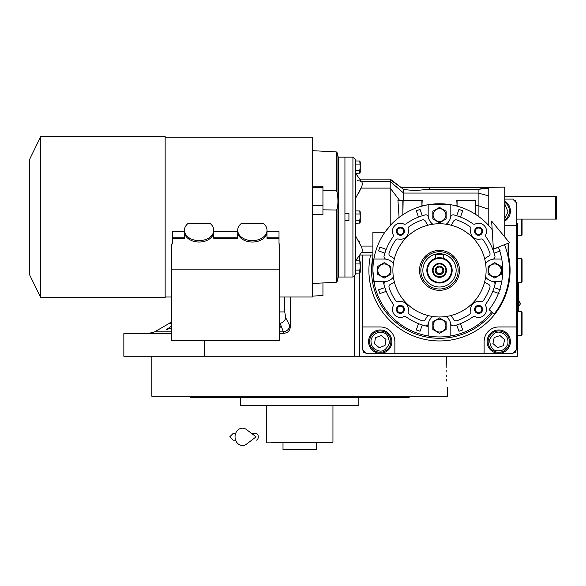 <?xml version="1.0" encoding="UTF-8"?>
<svg xmlns="http://www.w3.org/2000/svg" width="586" height="586" viewBox="0 0 586 586"><rect width="100%" height="100%" fill="white"/><g stroke="black" fill="none" stroke-linecap="round" stroke-linejoin="round"><path stroke-width="0.88" d="M279.676 325.596L280.357 326.907L279.676 328.328M171.793 327.662L166.212 329.779L171.793 325.904M171.793 323.472L169.127 323.472L154.638 331.837L171.793 331.837M290.326 296.992L290.326 326.834C289.967 330.702 287.858 332.848 283.99 333.28L279.676 322.263M446.129 367.583C447.609 393.353 447.609 393.353 446.129 367.583L446.569 356.266L359.584 356.266L517.409 356.266L517.409 223.742M504.758 196.442L556.7 196.442L556.7 219.083L517.409 219.083M555.367 196.442L555.367 219.083M359.584 273.179L359.584 356.266L123.844 356.266L123.844 333.624L171.793 333.624M359.584 260.88L359.584 255.269M283.99 333.28L279.676 333.39M204.507 340.459L204.507 356.266M290.326 326.834L285.704 317.707L284.759 311.935L284.759 296.992M518.742 311.649L518.742 282.342M518.676 282.342L518.676 311.649M519.042 301.526L519.042 305.789A2.527 2.527 0 0 0 519.042 301.526L518.742 301.526M447.484 387.558L447.484 396.217L304.823 396.217M446.158 370.55L446.195 371.942M446.32 375.077L446.429 376.886M446.613 379.508L446.752 381.083M446.569 356.266L446.276 361.108M446.224 362.346L446.136 366.309M289.44 396.217L151.818 396.217L151.818 356.266M345.066 397.55L254.236 397.55M362.053 397.55L375.318 397.55M376.344 397.55L405.812 397.55M407.578 397.55L409.109 397.55L409.599 396.217L189.703 396.217L190.194 397.55L192.362 397.55M356.259 396.217L395.015 396.217M404.069 396.217L409.599 396.217M193.321 397.55L240.45 397.55L240.45 405.541L358.852 405.541L358.852 397.55L354.127 397.55M240.45 397.55L245.175 397.55M409.109 397.55L190.194 397.55M404.069 397.55L395.015 397.55M204.287 397.55L195.233 397.55M304.178 442.833L332.767 442.833L332.951 442.166L271.816 442.166M312.301 442.166L318.432 442.166M327.486 442.166L332.951 442.166L332.951 405.541M280.87 442.166L287.001 442.166M266.352 405.541L266.535 442.833L283.001 442.833L283.001 449.491L316.301 449.491L316.301 442.833M332.767 442.833L266.535 442.833M327.486 442.833L318.432 442.833M280.87 442.833L271.816 442.833M295.124 442.833L283.001 442.833M504.758 199.101L512.75 199.101L516.742 203.1L516.742 349.608L512.75 353.6L366.243 353.6L362.251 349.608L362.251 255.042M504.758 221.083A11.654 11.654 0 0 0 504.758 201.093M516.742 225.742L504.758 225.742M370.711 286.21A2.198 2.198 0 0 0 371.011 287.455M507.981 287.455A2.198 2.198 0 0 0 508.282 286.21M362.251 326.966L380.226 326.966A14.65 14.65 0 0 1 394.876 341.616L394.876 353.6M484.117 353.6L484.117 341.616A14.65 14.65 0 0 1 498.767 326.966L516.742 326.966M498.767 353.27A11.654 11.654 0 0 0 510.421 341.616A11.654 11.654 0 0 0 498.767 329.962A11.654 11.654 0 0 0 487.113 341.616A11.654 11.654 0 0 0 498.767 353.27M380.226 353.27A11.654 11.654 0 0 0 391.88 341.616A11.654 11.654 0 0 0 380.226 329.962A11.654 11.654 0 0 0 368.572 341.616A11.654 11.654 0 0 0 380.226 353.27M363.584 350.933L363.584 352.267L364.91 352.267M515.409 201.767L515.409 200.434L514.083 200.434M514.083 352.267L515.409 352.267L515.409 350.933M504.758 219.897A10.658 10.658 66.3 0 0 504.758 202.28M504.758 218.234L508.047 211.934L504.758 203.95M504.758 211.934L504.758 211.495M371.019 340.166C370.733 345.813 373.319 349.366 378.783 350.824C383.054 352.032 386.606 349.439 389.441 343.059C388.701 336.115 386.108 332.562 381.669 332.401C376.029 332.115 372.476 334.709 371.019 340.166M369.7 339.961A10.658 10.658 -81.1 0 0 378.578 352.142A10.658 10.658 98.9 0 0 390.752 343.264A10.658 10.658 98.9 0 0 381.882 331.09A10.658 10.658 -81.1 0 0 369.7 339.961M385.969 339.397L381.178 335.536L375.443 337.748L374.491 343.828L379.274 347.688L385.017 345.476L385.969 339.397M507.894 343.491C508.45 337.866 506.033 334.196 500.642 332.482C496.43 331.075 492.76 333.493 489.632 339.734C490.043 346.707 492.46 350.377 496.884 350.743C502.51 351.3 506.179 348.882 507.894 343.491M509.197 343.762A10.658 10.658 101.6 0 0 500.913 331.178A10.658 10.658 -78.4 0 0 488.328 339.462A10.658 10.658 -78.4 0 0 496.62 352.047A10.658 10.658 101.6 0 0 509.197 343.762M492.929 343.55L497.521 347.637L503.359 345.696L504.605 339.675L500.005 335.588L494.166 337.529L492.929 343.55M455.908 267.56A16.65 16.65 0 0 1 455.981 268.014L455.908 267.56M456.113 269.289A16.65 16.65 0 0 1 439.5 287.008A16.65 16.65 0 0 1 422.85 270.358A16.65 16.65 0 0 1 439.5 253.709A16.65 16.65 0 0 1 456.142 270.358L456.113 269.289M446.151 255.1L446.334 255.181A16.65 16.65 0 0 0 442.459 253.98L443.492 254.199L443.492 258.353A12.65 12.65 0 0 0 427.494 266.366M451.484 270.358A11.984 11.984 0 0 0 439.5 258.375A11.984 11.984 0 0 0 427.509 270.358A11.984 11.984 0 0 0 439.5 282.342A11.984 11.984 0 0 0 451.484 270.358M443.492 254.449L440.357 253.98M442.459 253.98L435.501 254.199L435.501 258.353A12.65 12.65 0 0 0 439.5 283.009A12.65 12.65 0 0 0 443.492 258.353M438.636 253.98L435.501 254.449M427.494 274.351A12.65 12.65 0 0 0 452.15 270.358M439.5 257.708A12.65 12.65 0 0 0 426.842 270.358A12.65 12.65 0 0 0 439.5 283.009M439.5 263.363A6.995 6.995 0 0 0 432.505 270.358A6.995 6.995 0 0 0 439.5 277.354A6.995 6.995 0 0 0 446.488 270.358A6.995 6.995 0 0 0 439.5 263.363M439.5 276.753A6.395 6.395 0 0 1 433.105 270.358A6.395 6.395 0 0 1 439.5 263.964A6.395 6.395 0 0 1 445.887 270.358A6.395 6.395 0 0 1 439.5 276.753M439.5 274.622A4.263 4.263 0 0 1 435.237 270.358A4.263 4.263 0 0 1 439.5 266.095A4.263 4.263 0 0 1 443.756 270.358A4.263 4.263 0 0 1 439.5 274.622M439.5 273.691A3.333 3.333 0 0 0 442.826 270.358A3.333 3.333 0 0 0 439.5 267.026A3.333 3.333 0 0 0 436.167 270.358A3.333 3.333 0 0 0 439.5 273.691M521.408 311.649L522.075 312.309L522.075 334.95L521.408 335.617L521.408 311.649L517.409 311.649M521.408 258.375L522.075 259.034L522.075 281.676L521.408 282.342L521.408 258.375L517.409 258.375M522.075 219.083L522.075 235.067L521.408 235.733L521.408 219.083M504.531 244.677A69.924 69.924 0 0 1 494.254 313.84L489.039 309.701A63.266 63.266 0 0 0 498.334 247.124M491.647 221.12L493.383 249.079L509.483 242.721L491.647 221.12M251.716 433.508L256.111 433.508A3.333 2.176 90 0 1 258.287 436.841A3.333 2.176 90 0 1 256.111 440.174M246.516 444.1A8.658 7.435 -90 0 1 238.92 444.452A8.658 7.435 -90 0 1 235.037 436.841A8.658 7.435 -90 0 1 238.92 429.23A8.658 7.435 -90 0 1 246.516 429.582L256.119 436.841L246.516 444.1M427.758 315.473A2.666 2.666 0 0 1 427.319 316.345A15.317 15.317 0 0 0 425.531 319.333A2.666 2.666 0 0 1 422.242 320.762A53.275 53.275 0 0 1 409.24 314.206A2.666 2.666 0 0 1 408.171 311.371A7.992 7.992 0 0 0 398.48 301.687A2.666 2.666 0 0 1 395.645 300.618A53.275 53.275 0 0 1 389.097 287.616A2.666 2.666 0 0 1 390.518 284.32A15.317 15.317 0 0 0 393.514 282.54A2.666 2.666 0 0 1 394.385 282.1M484.607 282.1A2.666 2.666 0 0 1 485.479 282.54A15.317 15.317 0 0 0 488.475 284.32A2.666 2.666 0 0 1 489.896 287.616A53.275 53.275 0 0 1 483.347 300.618A2.666 2.666 0 0 1 480.513 301.687A7.992 7.992 0 0 0 470.822 311.371A2.666 2.666 0 0 1 469.752 314.206A53.275 53.275 0 0 1 456.75 320.762A2.666 2.666 0 0 1 453.461 319.333A15.317 15.317 0 0 0 451.674 316.345A2.666 2.666 0 0 1 451.235 315.473M451.235 225.244A2.666 2.666 0 0 1 451.674 224.372A15.317 15.317 0 0 0 453.461 221.383A2.666 2.666 0 0 1 456.75 219.955A53.275 53.275 0 0 1 469.752 226.511A2.666 2.666 0 0 1 470.822 229.346A7.992 7.992 0 0 0 480.513 239.029A2.666 2.666 0 0 1 483.347 240.099A53.275 53.275 0 0 1 489.896 253.101A2.666 2.666 0 0 1 488.475 256.397A15.317 15.317 0 0 0 485.479 258.177A2.666 2.666 0 0 1 484.607 258.616M473.385 238.348L473.949 237.791A7.992 7.992 0 0 1 472.067 235.902L471.503 236.466M394.385 258.616A2.666 2.666 0 0 1 393.514 258.177A15.317 15.317 0 0 0 390.518 256.397A2.666 2.666 0 0 1 389.097 253.101A53.275 53.275 0 0 1 395.645 240.099A2.666 2.666 0 0 1 398.48 239.029A7.992 7.992 0 0 0 408.171 229.346A2.666 2.666 0 0 1 409.24 226.511A53.275 53.275 0 0 1 422.242 219.955A2.666 2.666 0 0 1 425.531 221.383A15.317 15.317 0 0 0 427.319 224.372A2.666 2.666 0 0 1 427.758 225.244M431.56 204.243L428.176 204.734A66.592 66.592 0 0 0 373.875 281.676L384.226 281.676A11.324 11.324 0 0 0 393.36 277.039A11.324 11.324 0 0 1 386.189 281.507A2.666 2.666 0 0 0 384.079 284.803A57.267 57.267 0 0 0 392.847 303.577A2.666 2.666 0 0 1 393.111 306.2A7.992 7.992 0 0 0 403.651 316.748A2.666 2.666 0 0 1 406.281 317.011A57.267 57.267 0 0 0 425.055 325.779A2.666 2.666 0 0 0 428.351 323.662A11.324 11.324 0 0 1 432.812 316.491A11.324 11.324 0 0 0 428.176 325.633L428.176 335.983A66.592 66.592 0 0 0 491.647 311.767M450.817 335.983L450.817 325.633A11.324 11.324 0 0 0 446.18 316.491A11.324 11.324 0 0 1 450.641 323.662A2.666 2.666 0 0 0 453.938 325.779A57.267 57.267 0 0 0 472.712 317.011A2.666 2.666 0 0 1 475.341 316.748A7.992 7.992 0 0 0 485.882 306.2A2.666 2.666 0 0 1 486.146 303.577A57.267 57.267 0 0 0 494.914 284.803A2.666 2.666 0 0 0 492.804 281.507A11.324 11.324 0 0 1 485.633 277.039A11.324 11.324 0 0 0 494.767 281.676L501.741 281.676M358.757 240.868L359.482 242.106M429.26 187.381L488.05 187.381L478.117 189.359L478.117 193.05L488.775 195.892L488.775 209.327L488.775 188.135C488.805 186.802 488.805 186.802 488.775 188.135L478.117 189.359L427.297 189.359L414.859 190.67L403.593 189.454L400.971 187.381L429.26 187.381L429.26 189.359M501.741 259.034L494.767 259.034A11.324 11.324 0 0 0 485.633 263.678A11.324 11.324 0 0 1 492.804 259.21A2.666 2.666 0 0 0 494.914 255.914L494.914 255.914A57.267 57.267 0 0 0 486.146 237.14A2.666 2.666 0 0 1 485.882 234.517A7.992 7.992 0 0 0 475.341 223.969A2.666 2.666 0 0 1 472.712 223.706A57.267 57.267 0 0 0 453.938 214.937A2.666 2.666 0 0 0 450.641 217.054A11.324 11.324 0 0 1 446.18 224.226A11.324 11.324 0 0 0 450.817 215.084L450.817 204.734A66.592 66.592 0 0 0 428.176 204.734L428.176 215.084A11.324 11.324 0 0 0 432.812 224.226A11.324 11.324 0 0 1 428.351 217.054A2.666 2.666 0 0 0 425.055 214.937A57.267 57.267 0 0 0 406.281 223.706A2.666 2.666 0 0 1 403.651 223.969A7.992 7.992 0 0 0 393.111 234.517A2.666 2.666 0 0 1 392.847 237.14A57.267 57.267 0 0 0 384.079 255.914A57.267 57.267 0 0 1 384.321 255.02M373.875 259.034L384.226 259.034A11.324 11.324 0 0 1 393.36 263.678A11.324 11.324 0 0 0 386.189 259.21A2.666 2.666 0 0 1 384.079 255.914M355.592 260.865L361.335 252.603C362.346 252.017 362.492 250.332 361.774 247.548L355.592 235.909L355.592 247.548M355.592 198.258L361.774 186.619C362.507 183.865 362.36 182.18 361.335 181.565L360.192 181.14M487.53 187.381L504.758 187.117L504.758 236.993M450.817 204.734A66.592 66.592 0 0 1 492.174 229.624L488.775 225.566L488.775 224.841L488.27 225.017L488.775 225.566L488.775 209.327L478.117 205.657L478.117 216.109L479.722 217.289M491.332 228.555L490.292 227.295M475.458 214.308L475.458 200.434L456.809 200.434L457.08 206.125A66.592 66.592 0 0 1 475.187 214.139L475.458 214.308A66.592 66.592 0 0 1 478.117 216.109M475.458 205.657L478.117 205.657L478.117 193.05L403.593 193.05L403.593 189.454M483.142 220.058L483.706 220.563M456.809 205.657L452.421 205.034M452.018 204.954L451.432 204.844M451.388 204.836L448.51 204.382M448.18 204.331L432.072 204.184M427.633 204.829L422.184 205.657M421.913 200.434L421.913 206.125L422.184 200.434L402.868 200.434L402.868 214.74L403.139 200.434M402.868 214.74L401.908 215.392M401.454 215.699L400.971 216.044M400.289 216.527L399.088 217.421L397.931 200.434L402.868 200.434M391.763 223.918L396.693 219.34M396.971 219.105L399.088 217.421M372.901 270.358L372.901 232.254L384.885 232.254L390.217 225.566L390.217 188.106L361.335 188.106M403.534 200.434L403.593 193.05L390.217 181.565L390.217 188.106L399.615 200.434L400.787 200.434M397.931 200.434L399.615 200.434M373.875 281.676A66.592 66.592 0 0 0 428.176 335.983M386.006 249.299L379.933 247.145A63.933 63.933 0 0 0 378.6 250.911L384.672 253.064M422.198 215.531L420.052 209.458A63.933 63.933 0 0 0 416.287 210.792L418.433 216.864M460.559 216.864L462.706 210.792A63.933 63.933 0 0 0 458.941 209.458L456.794 215.531M499.06 247.145L492.987 249.299M494.32 253.064L500.393 250.911M392.847 303.577A57.267 57.267 0 0 1 386.211 291.345L386.006 291.418M384.672 287.653L384.877 287.58A57.267 57.267 0 0 1 383.354 281.676M427.626 326.387A57.267 57.267 0 0 1 422.272 324.981L422.198 325.186M418.433 323.853L418.507 323.64A57.267 57.267 0 0 1 415.269 322.249M495.639 281.676A57.267 57.267 0 0 1 494.115 287.58L494.32 287.653M492.987 291.418L492.782 291.345A57.267 57.267 0 0 1 491.39 294.59M355.863 262.447L355.592 267.026M355.863 162.556L355.863 171.72M352.926 277.017L352.926 157.151L355.592 159.817L355.592 274.351L352.926 277.017L344.934 277.017L344.934 220.746L348.926 220.746L348.926 213.421L344.934 213.421L344.934 157.151L344.934 277.017L338.276 277.017L338.276 157.151L337.031 152.514L336.305 151.921L336.305 190.824L322.945 190.633M456.794 325.186L458.941 331.258A63.933 63.933 0 0 0 462.706 329.925L460.559 323.853M420.052 331.258A63.933 63.933 0 0 1 416.287 329.925L418.507 323.64A57.267 57.267 0 0 0 422.272 324.981L420.052 331.258M379.933 293.571A63.933 63.933 0 0 1 378.6 289.806L384.877 287.58A57.267 57.267 0 0 0 386.211 291.345L379.933 293.571M384.877 253.137A57.267 57.267 0 0 1 386.211 249.372M456.721 215.736A57.267 57.267 0 0 1 460.486 217.076M492.782 249.372A57.267 57.267 0 0 1 494.115 253.137M402.677 188.692L390.217 179.66L390.217 181.565L361.489 181.565M504.758 244.589L504.758 245.256M372.908 270.886L374.483 284.789M378.021 295.967L378.461 296.992M384.13 307.364L384.848 308.412M392.459 317.495L393.484 318.498M402.619 325.809L403.593 326.446M414.038 331.888L415.152 332.343M426.549 335.683L427.985 335.946M439.639 336.95L440.862 336.935M452.538 335.661L453.659 335.426M465.006 331.874L466.346 331.302M476.601 325.655L477.671 324.922M486.644 317.392L487.413 316.601M360.163 190.809L359.482 192.054M358.727 193.343L358.464 193.776M357.218 180.444L357.98 180.598M358.735 180.759L359.496 180.949M361.98 248.369L362.155 249.314M500.393 289.806L494.115 287.58A57.267 57.267 0 0 1 492.782 291.345L499.06 293.571M460.486 323.64A57.267 57.267 0 0 1 456.721 324.981M396.414 231.272A3.992 3.992 0 0 1 400.414 227.28A3.992 3.992 0 0 1 404.406 231.272A3.992 3.992 0 0 1 400.414 235.272A3.992 3.992 0 0 1 396.414 231.272M474.587 231.272A3.992 3.992 0 0 1 478.579 227.28A3.992 3.992 0 0 1 482.578 231.272A3.992 3.992 0 0 1 478.579 235.272A3.992 3.992 0 0 1 474.587 231.272M474.587 309.445A3.992 3.992 0 0 1 478.579 305.445A3.992 3.992 0 0 1 482.578 309.445A3.992 3.992 0 0 1 478.579 313.437A3.992 3.992 0 0 1 474.587 309.445M396.414 309.445A3.992 3.992 0 0 1 400.414 305.445A3.992 3.992 0 0 1 404.406 309.445A3.992 3.992 0 0 1 400.414 313.437A3.992 3.992 0 0 1 396.414 309.445M359.936 272.981L355.863 273.179L355.863 260.88L359.775 260.88L360.222 266.623M359.921 223.054L355.863 223.237L355.863 210.931L359.775 210.931L360.222 216.681M359.921 173.112L355.863 173.288L355.863 160.989L359.775 160.989L360.222 166.732M390.884 270.358L390.884 274.204L384.226 278.05L377.567 274.204L377.567 266.513L384.226 262.667L390.884 266.513L390.884 270.358M397.14 231.272A3.274 3.274 0 0 1 400.414 227.998A3.274 3.274 0 0 1 403.688 231.272A3.274 3.274 0 0 1 400.414 234.547A3.274 3.274 0 0 1 397.14 231.272M475.305 231.272A3.274 3.274 0 0 1 478.579 227.998A3.274 3.274 0 0 1 481.853 231.272A3.274 3.274 0 0 1 478.579 234.547A3.274 3.274 0 0 1 475.305 231.272M475.305 309.445A3.274 3.274 0 0 1 478.579 306.17A3.274 3.274 0 0 1 481.853 309.445A3.274 3.274 0 0 1 478.579 312.719A3.274 3.274 0 0 1 475.305 309.445M397.14 309.445A3.274 3.274 0 0 1 400.414 306.17A3.274 3.274 0 0 1 403.688 309.445A3.274 3.274 0 0 1 400.414 312.719A3.274 3.274 0 0 1 397.14 309.445M446.158 215.084L446.158 218.93L439.5 222.775L432.834 218.93L432.834 211.238L439.5 207.4L446.158 211.238L446.158 215.084M501.426 270.358L501.426 274.204L494.767 278.05L488.109 274.204L488.109 266.513L494.767 262.667L501.426 266.513L501.426 270.358M508.084 243.271L508.084 256.778M360.2 271.113L360.156 272.424M355.863 270.102L359.775 270.102L360.222 267.026M359.775 260.88L360.251 261.913L360.251 272.138L359.775 273.179L359.775 270.102M355.863 263.956L359.775 263.956M355.863 220.16L359.775 220.16L360.222 217.084M359.775 210.931L360.251 211.971L360.251 222.197L359.775 223.237L359.775 220.16M355.863 214.007L359.775 214.007M355.863 170.218L359.775 170.218L360.222 167.142M359.775 160.989L360.251 162.029L360.251 172.255L359.775 173.288L359.775 170.218M355.863 164.065L359.775 164.065M446.158 325.633L446.158 329.479L439.5 333.317L432.834 329.479L432.834 321.787L439.5 317.942L446.158 321.787L446.158 325.633M377.831 270.358A6.387 6.387 0 0 0 384.226 276.746A6.387 6.387 0 0 0 390.613 270.358A6.387 6.387 0 0 0 384.226 263.971A6.387 6.387 0 0 0 377.831 270.358M405.043 237.791L405.607 238.348M407.49 236.466L406.926 235.902M473.949 302.925L473.385 302.361M471.503 304.251L472.067 304.815M405.607 302.361L405.043 302.925M406.926 304.815L407.49 304.251M433.105 215.084A6.387 6.387 0 0 0 439.5 221.479A6.387 6.387 0 0 0 445.887 215.084A6.387 6.387 0 0 0 439.5 208.697A6.387 6.387 0 0 0 433.105 215.084M488.38 270.358A6.387 6.387 0 0 0 494.767 276.746A6.387 6.387 0 0 0 501.162 270.358A6.387 6.387 0 0 0 494.767 263.971A6.387 6.387 0 0 0 488.38 270.358M508.245 241.22L508.751 241.828M508.751 243.007L508.751 260.733M433.105 325.633A6.387 6.387 0 0 0 439.5 332.02A6.387 6.387 0 0 0 445.887 325.633A6.387 6.387 0 0 0 439.5 319.238A6.387 6.387 0 0 0 433.105 325.633M370.586 255.042A70.591 70.591 0 0 0 439.5 340.949A70.591 70.591 0 0 0 508.751 256.712M486.109 270.358A46.616 46.616 0 0 0 439.5 223.742A46.616 46.616 0 0 0 392.884 270.358A46.616 46.616 0 0 0 439.5 316.975A46.616 46.616 0 0 0 486.109 270.358M459.475 270.358A19.975 19.975 0 0 0 439.5 250.383A19.975 19.975 0 0 0 419.517 270.358A19.975 19.975 0 0 0 439.5 290.334A19.975 19.975 0 0 0 459.475 270.358M458.142 270.358A18.649 18.649 0 0 0 439.5 251.709A18.649 18.649 0 0 0 420.851 270.358A18.649 18.649 0 0 0 439.5 289.008A18.649 18.649 0 0 0 458.142 270.358M443.858 254.295L443.492 254.199M456.135 271.01L456.142 270.358M267.018 230.269A14.65 10.358 0 0 0 263.202 223.295L241.535 223.295A14.65 10.358 0 0 0 237.718 230.269A14.65 10.358 0 0 0 252.368 240.626A14.65 10.358 0 0 0 267.018 230.269L267.018 231.682A14.65 10.358 0 0 1 252.368 242.04A14.65 10.358 0 0 1 237.718 231.682L237.718 238.275L213.744 238.275L213.744 231.682A14.65 10.358 180 0 1 199.094 242.04A14.65 10.358 180 0 1 184.444 231.682L184.444 238.275L172.46 238.275L172.46 231.624L184.444 231.624M237.718 230.269L237.718 231.682M213.744 230.269A14.65 10.358 0 0 0 209.927 223.295L188.26 223.295A14.65 10.358 0 0 0 184.444 230.269A14.65 10.358 0 0 0 199.094 240.626A14.65 10.358 0 0 0 213.744 230.269L213.744 231.682M184.444 230.269L184.444 231.682M312.301 214.513L322.945 214.666L322.945 187.615L312.301 187.476M312.301 296.106L322.945 295.564L322.945 282.943M322.945 187.615L322.945 186.267L312.301 186.128M322.945 205.796L312.301 205.657L312.301 204.829M165.149 137.175L312.301 137.175L312.301 296.992L279.676 296.992M336.305 190.824L337.031 191.615C338.232 198.5 338.232 204.455 337.031 209.473L336.305 210.008L322.945 209.832M213.744 231.624L237.718 231.624M267.018 231.624L279.009 231.624L279.009 237.777L267.018 237.777M171.793 269.824L171.793 340.459L279.676 340.459L279.676 269.824L171.793 269.824L171.793 243.923L172.46 243.923L172.46 238.275M184.444 237.777L172.46 237.777M237.718 237.777L213.744 237.777M279.009 237.777L279.009 238.275L267.018 238.275L267.018 231.682M279.676 269.824L279.676 243.923L279.009 243.923L279.009 238.275M165.149 148.016L165.149 297.659L40.756 297.659L40.756 136.509L165.149 136.509L165.149 148.016M29.637 159.297L29.637 274.871L29.637 159.297L40.756 136.509M285.704 317.707C285.06 320.732 283.089 322.659 279.778 323.472L279.676 323.472M279.676 331.837L283.697 331.837A6.658 5.662 -25.7 0 0 289.762 326.072M354.259 356.266L354.259 276.658M284.759 311.935L279.412 311.935M443.492 254.881A15.983 15.983 0 0 0 435.501 254.881M475.187 200.434L475.187 214.139M457.08 206.125L457.08 200.434M361.335 246.061L372.901 246.061M361.489 252.603L372.901 252.603M372.901 256.976A67.925 67.925 0 0 0 492.694 312.594M337.031 191.615L337.031 152.514M338.276 277.017L337.031 281.654L337.031 209.473M336.305 210.008L336.305 282.247L312.301 283.499M154.638 331.837L147.98 333.624M169.127 323.472L171.793 321.45M521.408 335.617L517.409 335.617M521.408 282.342L517.409 282.342M521.408 235.733L517.409 235.733M233.06 433.508L235.609 433.508L233.06 433.508L229.727 436.841L233.06 440.174L235.609 440.174M469.657 200.632L470.126 200.434M462.61 200.632L462.142 200.434M361.774 181.975L355.592 173.302M409.336 200.632L408.867 200.434M359.745 255.042L372.901 255.042M359.745 179.126L390.217 179.126L401.007 187.381M352.926 157.151L338.276 157.151M348.926 220.417L344.934 220.417M348.926 213.751L344.934 213.751M336.305 151.921L312.301 150.668M171.793 296.992L165.149 296.992M336.305 282.247L337.031 281.654M29.637 274.871L40.756 297.659"/></g></svg>
